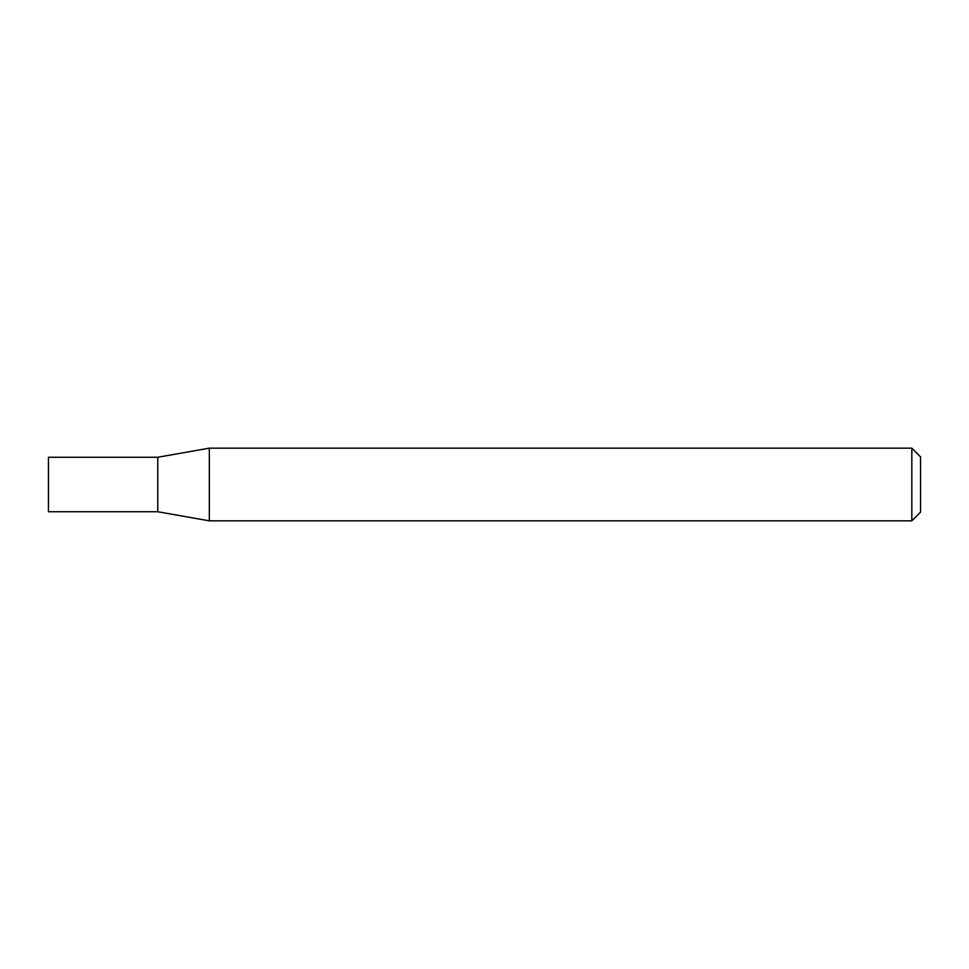 <?xml version="1.0" encoding="UTF-8"?>
<svg xmlns="http://www.w3.org/2000/svg" width="969" height="969" viewBox="0 0 969 969"><rect width="100%" height="100%" fill="white"/><g stroke="black" fill="none" stroke-linecap="round" stroke-linejoin="round"><path stroke-width="1.45" d="M157.753 511.741L157.753 457.259L209.34 448.162L209.34 520.837L157.753 511.741L48.45 511.741L48.45 457.259L157.753 457.259M911.829 448.162L920.55 456.883L920.55 512.116L911.829 520.837L911.829 448.162L209.34 448.162M911.829 520.837L209.34 520.837"/></g></svg>
